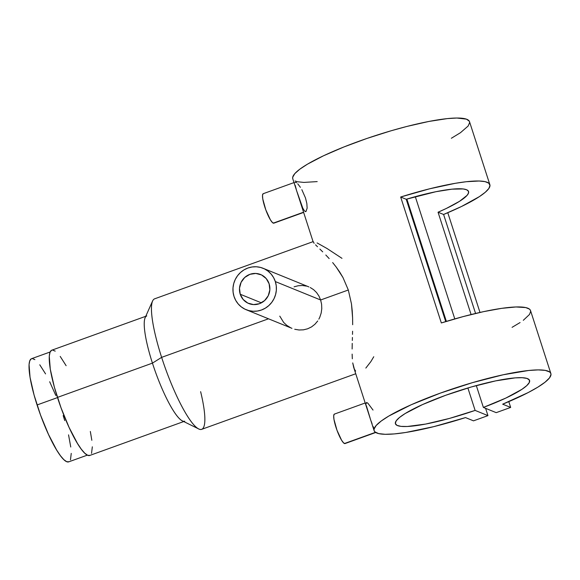 <?xml version="1.0" encoding="UTF-8"?>
<svg xmlns="http://www.w3.org/2000/svg" width="580" height="580" viewBox="0 0 580 580"><rect width="100%" height="100%" fill="white"/><g stroke="black" fill="none" stroke-linecap="round" stroke-linejoin="round"><path stroke-width="0.87" d="M50.134 351.988L31.516 358.708A54.825 10.643 70.2 0 0 37.062 404.963L57.507 397.59L37.062 404.963A54.825 10.643 70.2 0 0 68.73 461.847L87.348 455.133M55.832 395.502L49.684 381.756M45.566 373.897L39.773 364.798M34.873 359.622L32.313 358.578M31.284 358.802L29.783 360.731L29.058 364.566L30.037 377.29L34.075 395.038L40.556 415.099L48.495 434.435L56.681 450.087L60.472 455.757L63.865 459.679L66.736 461.702L68.962 461.752M70.47 459.824L71.246 453.4M70.753 447.006L68.549 434.862M64.75 420.601L63.184 415.592M366.074 404.093L366.379 402.556L367.836 403.151L373.027 410.067M366.379 402.556L366.966 402.585M370.163 418.245L366.335 405.601M372.099 423.886L371.135 421.145M373.962 428.518L373.049 426.387M365.19 402.984L334.392 414.098A15.667 3.038 70.2 0 0 336.4 428.584A15.667 3.038 70.2 0 0 344.455 443.526L375.477 432.332L344.455 443.526A15.667 3.038 70.2 0 0 345.027 443.562L375.724 432.491M294.002 182.591L263.204 193.706A15.667 3.038 70.2 0 0 265.212 208.191A15.667 3.038 70.2 0 0 273.267 223.133L303.565 212.2L273.267 223.133A15.667 3.038 70.2 0 0 273.84 223.169L303.637 212.418M301.839 189.674L305.486 197.954L306.842 203.536L307.139 208.126L305.964 211.577L304.5 210.982L302.782 208.126L297.127 192.103M305.964 211.577L305.276 211.584M297.75 183.831L300.418 187.347M294.894 182.671L295.786 182.192L296.648 182.758M275.326 281.568A22.381 21.627 112.1 0 1 269.41 305.029A22.381 21.627 112.1 0 1 246.246 309.749A22.381 21.627 112.1 0 1 234.023 296.467A22.381 21.627 112.1 0 1 239.946 273.006A22.381 21.627 112.1 0 1 263.102 268.286A22.381 21.627 112.1 0 1 275.326 281.568L320.631 299.99L275.326 281.568L273.608 277.617L271.157 274.101L268.076 271.157L264.48 268.902L260.507 267.423L256.317 266.771L252.054 266.974L247.892 268.025L243.999 269.881L240.512 272.477L237.568 275.703L235.277 279.444L233.74 283.548L233 287.868L233.102 292.226L234.023 296.467L235.748 300.418L238.192 303.935L241.273 306.871L244.869 309.125L248.842 310.605L253.039 311.257L257.295 311.054L261.457 310.003L265.35 308.147L268.837 305.558L271.781 302.332L274.072 298.591L275.609 294.481L276.348 290.167L276.254 285.802L275.326 281.568M321.595 304.275L320.631 299.99L321.595 304.275L321.777 308.676L321.595 304.275M321.175 313.055L321.777 308.676L321.175 313.055L319.812 317.195L321.175 313.055M318.848 319.152L319.812 317.195L318.848 319.152M314.918 324.263L317.709 320.986L314.918 324.263L311.54 326.902L314.918 324.263M307.646 328.795L311.54 326.902L307.646 328.795L303.434 329.832L307.646 328.795M299.055 329.991L303.434 329.832L299.055 329.991L294.727 329.273L299.055 329.991M246.246 309.749L291.957 328.338M240.221 294.234A15.667 15.138 112.1 0 1 244.361 277.805A15.667 15.138 112.1 0 1 260.579 274.507A15.667 15.138 112.1 0 1 269.127 283.801A15.667 15.138 112.1 0 1 264.988 300.223A15.667 15.138 112.1 0 1 248.776 303.529A15.667 15.138 112.1 0 1 240.221 294.234L261.384 302.84L240.221 294.234L239.504 288.209L241.099 282.315L244.76 277.436L249.929 274.325L255.823 273.448L261.544 274.942L266.213 278.574L269.127 283.801L269.845 289.819L268.25 295.72L264.589 300.592L259.419 303.71L253.525 304.587L247.812 303.094L243.136 299.454L240.221 294.234M313.287 241.577L154.606 298.83A69.375 13.463 70.2 0 0 161.631 357.36L268.504 318.797L161.631 357.36L152.438 363.131A55.948 10.853 70.2 0 0 182.352 420.87L198.73 428.953A69.375 13.463 -109.8 0 1 161.631 357.36A69.375 13.463 70.2 0 0 201.695 429.338L355.743 373.752M200.629 391.659A69.375 13.463 -109.8 0 1 198.73 428.953M184.752 421.182A55.948 10.853 -109.8 0 1 152.438 363.131L57.449 397.409A55.948 10.853 70.2 0 0 89.762 455.452L183.729 421.544M290.616 327.736L286.861 325.423L283.656 322.444L279.777 316.136M348.319 290L320.631 299.99L348.319 290L351.48 303.942L348.319 290L342.969 277.515L348.319 290M352.241 310.989L351.48 303.942L352.596 317.92L352.241 310.989M352.676 324.713L352.596 317.92L352.676 324.713M352.502 334.377L352.589 331.231L352.502 334.377M352.321 340.46L352.415 337.458L352.321 340.46M352.125 348.986L352.234 343.396L352.125 348.986M352.321 358.795L352.132 354.119L352.321 358.795M355.613 371.062L354.358 369.119L352.727 362.906L353.72 367.474L374.122 430.65A92.872 15.667 -17.9 0 1 457.678 387.193A92.872 15.667 -17.9 0 1 550.87 373.556A92.872 15.667 -17.9 0 1 502.671 404.18L528.199 392.559L537.877 387.135L545.048 382.198L549.47 377.935L551 374.47L550.659 373.078L549.586 371.925L545.265 370.388L538.197 369.902L528.605 370.489L503.223 374.767L472.453 382.655L440.372 393.11L411.213 404.746L388.825 416.041L381.14 421.08L376.166 425.495L374.057 429.127L374.107 430.614L374.897 431.861L378.653 433.601L385.2 434.297L394.313 433.92L405.703 432.477L433.702 426.655L465.508 417.593A92.872 15.667 -17.9 0 1 374.122 430.65M373.766 356.736L370.837 361.637L365.835 368.075M550.87 373.556L530.533 310.59A92.872 15.667 162.1 0 0 441.337 322.951L400.664 197.012A92.872 15.667 -17.9 0 1 489.853 184.65L469.517 121.684A92.872 15.667 162.1 0 0 376.326 135.321A92.872 15.667 162.1 0 0 292.769 178.77L313.171 241.94M523.29 320.32L529.504 314.462L530.664 311.38L530.33 310.126L529.395 309.067L525.726 307.574L515.968 306.972L501.664 308.35L483.698 311.619L463.166 316.593L441.337 322.951L400.664 197.012L406.21 199.266L445.715 321.595L406.21 199.266L400.664 197.012L429.541 188.826L455.358 183.294L466.211 181.728L479.087 181.011L485.047 181.634L488.715 183.128L489.984 185.44L488.824 188.522L485.264 192.277L479.399 196.613L461.477 206.509L443.599 214.477L475.571 313.461L443.599 214.477L438.052 212.222L471.098 314.541L438.052 212.222L446.361 208.438L459.534 201.311L467.11 195.329L468.538 192.951L468.343 191.074L466.523 189.725L463.13 188.95L451.965 189.167L435.921 191.704L406.21 199.266A70.492 11.89 -17.9 0 1 468.56 191.53A70.492 11.89 -17.9 0 1 438.052 212.222L443.599 214.477A92.872 15.667 -17.9 0 0 489.853 184.65M339.677 272.005L342.969 277.515L336.197 267.039L339.677 272.005M332.659 262.58L336.197 267.039L332.659 262.58M325.815 255.012L329.157 258.571L325.815 255.012M319.899 249.095L322.712 251.858L319.899 249.095M315.549 244.818L317.485 246.746L315.549 244.818M313.171 241.657L314.135 243.31L313.171 241.657M529.576 380.436A70.492 11.89 -17.9 0 0 458.838 390.789A70.492 11.89 -17.9 0 0 395.415 423.77L395.415 423.755A70.492 11.89 -17.9 0 0 475.122 410.408L487.954 415.628L485.598 408.327L487.954 415.628L473.498 420.841L465.508 417.593L473.498 420.841L487.954 415.628L475.122 410.408L467.879 387.984L475.122 410.408L449.435 418.426L425.655 424.067L407.262 426.488L400.968 426.365L396.952 425.343L395.342 423.465L396.22 420.804L399.533 417.448L405.181 413.525L422.515 404.579L445.708 395.277L471.344 386.962L495.697 380.872L515.185 377.877L522.181 377.703L526.973 378.428L529.388 380.03L529.337 382.438L526.814 385.577L521.92 389.332L505.818 398.083L483.379 407.428L476.318 385.57L483.379 407.428L496.212 412.648L510.668 407.428L508.798 401.628L510.668 407.428L502.671 404.18L510.668 407.428L496.212 412.648L483.379 407.428A70.492 11.89 -17.9 0 0 529.576 380.436L529.569 380.422M454.792 318.913L415.302 196.656L454.792 318.913M406.863 199.07L446.368 321.392L406.863 199.07M479.986 312.439L447.782 212.722L479.986 312.439M451.356 138.265L460.44 132.719L468.118 126.056L469.648 122.59L469.307 121.198L466.429 119.147L456.844 118.023L447.252 118.61L428.866 121.452L406.913 126.44L391.101 130.775L366.93 138.446L343.824 146.994L323.495 155.788L307.473 164.162L299.787 169.208L294.807 173.616L292.704 177.248L292.755 178.734M295.06 180.982L297.301 181.721L303.84 182.417L317.195 181.598M317.108 242.933L327.076 248.537L341.982 258.339M318.927 296.025L320.631 299.99L318.927 296.025L316.571 292.559L318.927 296.025M313.628 289.681L316.571 292.559L313.628 289.681L310.235 287.513L313.628 289.681M308.821 286.882L308.371 286.708M294.075 286.817L298.236 285.744L302.405 285.505L306.443 286.107M66.127 365.704L60.211 356.417M55.216 351.139L52.599 350.074M51.547 350.305L50.018 352.27L49.278 356.185L50.279 369.17L54.397 387.273L61.009 407.747L69.107 427.474L77.466 443.446L81.331 449.232L84.796 453.234L87.725 455.3L89.994 455.351M91.531 453.379L92.329 446.825M91.828 440.307L90.335 431.455M145.754 316.296L51.787 350.204A55.948 10.853 70.2 0 0 57.449 397.409L152.438 363.131A55.948 10.853 -109.8 0 1 146.776 315.926M161.631 357.36A69.375 13.463 -109.8 0 1 152.569 301.02L145.131 317.695A55.948 10.853 70.2 0 0 152.438 363.131L161.631 357.36M296.315 189.486L295.147 185.208M263.139 193.735L262.501 195.38L262.784 199.012L265.792 209.815L270.396 219.813L272.448 222.553L273.905 223.14M334.326 414.12L333.688 415.773L333.971 419.405L336.973 430.208L341.584 440.205L343.635 442.946L345.093 443.533M512.075 327.337L520.079 322.552M263.102 268.286L308.908 286.919"/></g></svg>
